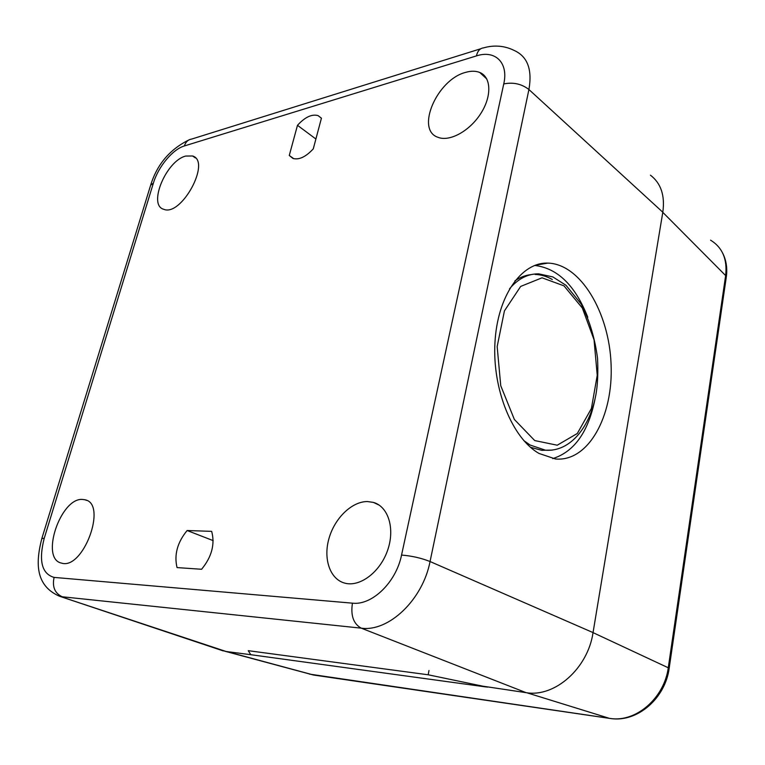 <?xml version="1.0" encoding="UTF-8"?>
<svg xmlns="http://www.w3.org/2000/svg" width="765" height="765" viewBox="0 0 765 765"><rect width="100%" height="100%" fill="white"/><g stroke="black" fill="none" stroke-linecap="round" stroke-linejoin="round"><path stroke-width="1.15" d="M487.42 687.142L428.19 674.787L248.262 650.68L250.796 654.706M428.19 674.787L428.983 670.503M485.928 686.941L251.293 654.773M669.222 667.922L726.224 277.599L725.641 275.572L668.333 667.338C664.498 697.938 636.164 722.476 610.422 718.488L611.331 718.631M610.422 718.488L309.423 674.099M251.408 654.792L226.067 651.484L221.276 650.26M482.705 686.157L526.119 692.669C554.654 697.623 587.836 668.514 593.047 632.598L662.806 212.23C665.12 195.63 660.998 183.284 650.451 175.185M539.009 453.444C512.531 438.508 492.316 389.576 494.945 342.787C497.355 295.921 521.51 262.003 547.941 263.103C580.654 264.021 609.246 312.761 611.082 364.312C613.463 415.892 588.524 462.06 555.466 458.981L539.009 453.444M367.496 501.553L373.435 502.414C388.343 506.535 395.285 528.787 387.53 550.532C379.985 572.335 359.693 587.444 344.632 583.083C329.849 579.115 323.098 558.613 329.017 538.34C334.764 518.029 351.957 501.391 367.496 501.553M82.448 499.43L85.049 499.784C107.674 503.781 83.165 570.451 61.439 563.078C39.923 558.813 60.521 497.652 82.448 499.43M185.694 156.06L192.503 155.974C211.637 161.138 181.276 217.193 163.614 209.247C147.712 205.02 166.282 160.717 185.694 156.06M465.55 72.398C470.924 70.82 475.648 70.839 479.712 72.455C491.331 77.026 492 96.333 480.64 113.755C469.433 131.255 449.418 142.022 437.972 137.298C415.28 129.974 436.892 79.646 465.55 72.398M289.266 155.467L297.48 125.307C304.977 117.122 311.843 113.889 318.058 115.601L321.424 118.202L313.268 148.888C305.751 156.94 298.981 160.114 292.938 158.431L289.266 155.467L293.77 158.69M187.129 530.518L211.676 531.359C215.118 544.221 211.762 556.863 201.597 569.265L177.04 567.592C173.999 554.797 177.356 542.433 187.129 530.518L213.177 540.625M297.48 125.307L315.888 139.01M514.855 280.918C520.066 277.274 525.526 275.161 531.235 274.597M535.137 274.453C540.989 274.625 546.717 276.318 552.32 279.531M523.834 440.64L530.174 445.067L545.502 450.212L541.811 450.336L530.499 447.296M552.741 458.608C574.41 451.713 588.524 431.718 595.103 398.613M587.769 317.236C575.223 285.422 557.522 268.152 534.659 265.436M593.038 632.626L669.184 668.199C665.368 697.938 637.991 722.284 611.178 718.622M710.561 240.153C722.437 247.439 727.467 259.249 725.641 275.572L662.786 212.326M611.139 718.612L367.707 682.963M313.765 675.055L226.803 651.589M609.141 718.259L526.798 692.755M593.047 632.598L430.045 561.529L528.921 89.524C521.615 83.882 513.219 82.018 503.752 83.93L401.549 555.074C411.647 555.859 421.152 558.01 430.045 561.529C422.758 599.798 388.572 632.167 361.233 628.161C353.468 623.848 350.542 615.509 352.445 603.164L54.086 577.403C52.087 586.851 54.812 593.305 62.252 596.777L361.233 628.161L526.119 692.669M54.086 577.403C41.769 573.846 38.489 560.774 44.255 538.197L41.807 538.617C35.936 561.5 34.521 585.416 59.641 596.289L226.067 651.484M401.549 555.074C396.117 582.347 372.01 605.593 352.445 603.164M44.255 538.197L153.402 183.084L150.619 185.273L41.807 538.617M662.806 212.23L528.921 89.524C532.392 69.558 527.544 56.562 514.357 50.538C502.06 44.313 490.451 45.833 483.547 47.889C480.028 48.233 477.637 50.92 476.375 55.922C495.108 49.658 508.725 62.596 503.752 83.93M153.402 183.084C158.221 166.78 172.689 149.299 184.355 145.962C185.713 141.879 188.2 139.565 191.805 139.029L480.755 48.759M184.355 145.962L476.375 55.922M534.725 440.564L514.367 419.469L500.75 385.723L497.164 346.574L504.431 310.877L520.678 286.416L542.041 277.81L563.977 285.852L582.347 308.046L594.042 339.775L597.236 375.299L591.393 408.51L577.317 433.487L557.226 445.211L534.725 440.564M509.538 288.778C518.23 278.632 527.984 273.66 538.79 273.87L552.846 276.92L566.004 285.316L581.218 304.107C589.528 320.382 594.969 338.465 597.551 358.355C598.144 371.283 597.752 382.452 596.375 391.89C590.905 426.382 570.566 452.039 545.502 450.212L552.196 450.116M722.743 253.253C726.262 260.291 727.467 268.142 726.339 276.806M610.977 718.584L313.344 674.998L225.551 651.407M189.051 139.871C169.849 149.299 157.035 164.437 150.619 185.273M318.058 115.601L321.367 118.126M547.941 263.103L535.318 265.197M486.808 78.977L479.712 72.455M195.448 157.934L192.503 155.974M86.751 500.434L85.049 499.784M379.191 505.139L373.435 502.414M59.641 596.289L223.151 650.881"/></g></svg>

